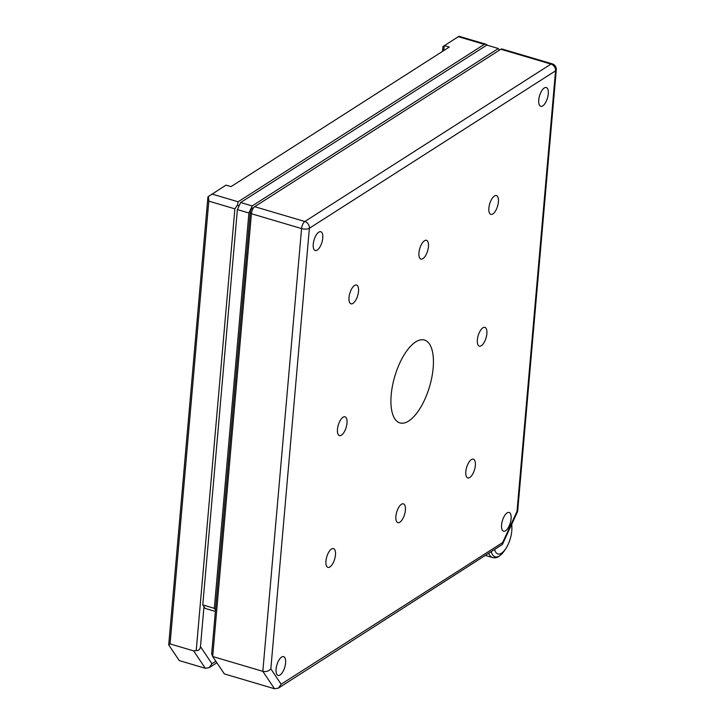 <?xml version="1.0" encoding="UTF-8"?>
<svg xmlns="http://www.w3.org/2000/svg" width="725" height="725" viewBox="0 0 725 725"><rect width="100%" height="100%" fill="white"/><g stroke="black" fill="none" stroke-linecap="round" stroke-linejoin="round"><path stroke-width="1.09" d="M358.522 291.377A9.797 4.105 106.5 0 0 356.546 285.034A9.797 4.105 106.5 0 0 349.015 297.458A9.797 4.105 106.5 0 0 350.991 303.811A9.797 4.105 106.5 0 0 358.522 291.377M498.392 201.931A9.797 4.105 106.5 0 0 496.417 195.587A9.797 4.105 106.5 0 0 488.886 208.021A9.797 4.105 106.5 0 0 490.861 214.364A9.797 4.105 106.5 0 0 498.392 201.931M475.337 465.495A9.797 4.105 106.5 0 0 473.362 459.142A9.797 4.105 106.5 0 0 465.831 471.576A9.797 4.105 106.5 0 0 467.806 477.92A9.797 4.105 106.5 0 0 475.337 465.495M335.467 554.933A9.797 4.105 106.5 0 0 333.482 548.589A9.797 4.105 106.5 0 0 325.951 561.014A9.797 4.105 106.5 0 0 327.936 567.367A9.797 4.105 106.5 0 0 335.467 554.933M486.865 333.718A9.797 4.105 106.5 0 0 484.889 327.365A9.797 4.105 106.5 0 0 477.358 339.798A9.797 4.105 106.5 0 0 479.334 346.142A9.797 4.105 106.5 0 0 486.865 333.718M405.402 510.21A9.797 4.105 106.5 0 0 403.426 503.866A9.797 4.105 106.5 0 0 395.886 516.3A9.797 4.105 106.5 0 0 397.871 522.643A9.797 4.105 106.5 0 0 405.402 510.21M346.994 423.155A9.797 4.105 106.5 0 0 345.018 416.812A9.797 4.105 106.5 0 0 337.478 429.236A9.797 4.105 106.5 0 0 339.463 435.589A9.797 4.105 106.5 0 0 346.994 423.155M428.457 246.654A9.797 4.105 106.5 0 0 426.481 240.31A9.797 4.105 106.5 0 0 418.95 252.744A9.797 4.105 106.5 0 0 420.926 259.088A9.797 4.105 106.5 0 0 428.457 246.654M511.098 518.783A9.797 4.105 106.5 0 0 509.113 512.439A9.797 4.105 106.5 0 0 501.582 524.873A9.797 4.105 106.5 0 0 503.567 531.217A9.797 4.105 106.5 0 0 511.098 518.783M548.272 93.878A9.797 4.105 106.5 0 0 546.287 87.535A9.797 4.105 106.5 0 0 538.757 99.959A9.797 4.105 106.5 0 0 540.741 106.312A9.797 4.105 106.5 0 0 548.272 93.878M322.77 238.081A9.797 4.105 106.5 0 0 320.785 231.737A9.797 4.105 106.5 0 0 313.254 244.162A9.797 4.105 106.5 0 0 315.23 250.515A9.797 4.105 106.5 0 0 322.77 238.081M285.596 662.994A9.797 4.105 106.5 0 0 283.611 656.642A9.797 4.105 106.5 0 0 276.08 669.075A9.797 4.105 106.5 0 0 278.056 675.419A9.797 4.105 106.5 0 0 285.596 662.994M433.16 368.055A43.201 18.125 106.5 0 0 424.424 340.043A43.201 18.125 106.5 0 0 391.192 394.889A43.201 18.125 106.5 0 0 399.928 422.911A43.201 18.125 106.5 0 0 433.16 368.055M511.569 524.601A18.053 7.576 -73.5 0 1 511.886 527.972A18.053 7.576 -73.5 0 1 505.751 548.725A18.053 7.576 -73.5 0 1 494.967 550.61A18.053 7.576 -73.5 0 1 494.704 549.804M215.379 611.429L205.13 608.402L203.961 606.662L200.462 646.646L211.945 663.756L215.86 661.254M274.512 688.75L224.36 673.924L212.679 656.515L262.831 671.341C266.039 671.984 268.712 671.151 270.833 668.849L281.146 684.219L278.391 688.134L274.512 688.75L262.831 671.341L301.564 228.565L251.421 213.739L212.679 656.515L211.673 653.787L250.315 212.099A2.882 1.205 -73.5 0 1 251.901 208.601A2.882 1.205 -73.5 0 1 251.938 208.573L254.511 206.788M254.683 206.679L304.826 221.506L551 64.081A5.764 2.42 -73.5 0 1 552.178 63.827L502.026 49.001A5.764 2.42 106.5 0 0 500.857 49.255L254.683 206.679A5.764 2.42 106.5 0 0 254.593 206.734A5.764 2.42 106.5 0 0 251.421 213.739L250.315 212.099M281.146 684.219L502.624 542.59L502.416 544.43L278.391 688.134M502.624 542.59L517.007 511.424L517.641 511.451L502.416 544.43M248.911 212.996L237.383 209.588L240.637 202.529L252.173 205.936L248.911 212.996L214.328 608.329L215.497 610.069M203.961 606.662L202.792 604.922L214.328 608.329M237.383 209.588L202.792 604.922M499.452 50.152L498.347 48.512L252.173 205.936M498.347 48.512L486.819 45.104L240.637 202.529M208.8 201.133L170.058 643.909L193.629 650.878L196.221 650.615L234.873 208.845L208.8 201.133L208.474 196.448L226.046 185.129L231.058 186.615L449.264 47.08L444.244 45.593L443.809 50.56M442.486 51.412L442.912 46.599L458.608 36.495M212.053 194.073L238.135 201.786L484.309 44.361L458.236 36.649M484.309 44.361L485.986 44.252L487.68 45.358M211.945 663.756L209.19 667.671L205.311 668.287L179.238 660.575L168.717 644.906L207.921 196.865L208.474 196.448M170.058 643.909L168.717 644.906M238.135 201.786L237.483 205.03L234.873 208.845M239.005 206.054L237.483 205.03M196.221 650.615C198.704 650.715 200.118 649.392 200.462 646.646M511.778 524.148A21.605 9.062 -73.5 0 1 511.85 525.743L511.787 524.148M505.751 548.725L504.509 550.583A21.605 9.062 -73.5 0 1 491.604 552.831A21.605 9.062 -73.5 0 1 491.323 551.97M504.509 550.583C497.549 559.546 495.075 557.715 492.52 557.561A23.046 9.67 -73.5 0 1 488.877 553.528M517.007 511.424L555.558 70.832A5.764 4.703 57.4 0 0 551 64.081L500.857 49.255M517.641 511.442L556.283 69.854A5.764 2.275 5 0 1 555.558 70.832L309.376 228.257L270.833 668.849M301.564 228.565A5.764 2.275 5 0 0 309.376 228.257A5.764 4.703 57.4 0 0 304.826 221.506A5.764 2.42 106.5 0 0 301.564 228.565M205.311 668.287L193.629 650.878M511.886 527.972L511.85 525.743M485.723 555.549L492.52 557.561M556.283 69.854A5.764 5.764 0 0 0 552.178 63.827M251.901 208.601L254.593 206.734M485.986 44.252L458.907 36.25M209.19 667.671L216.875 662.759"/></g></svg>

